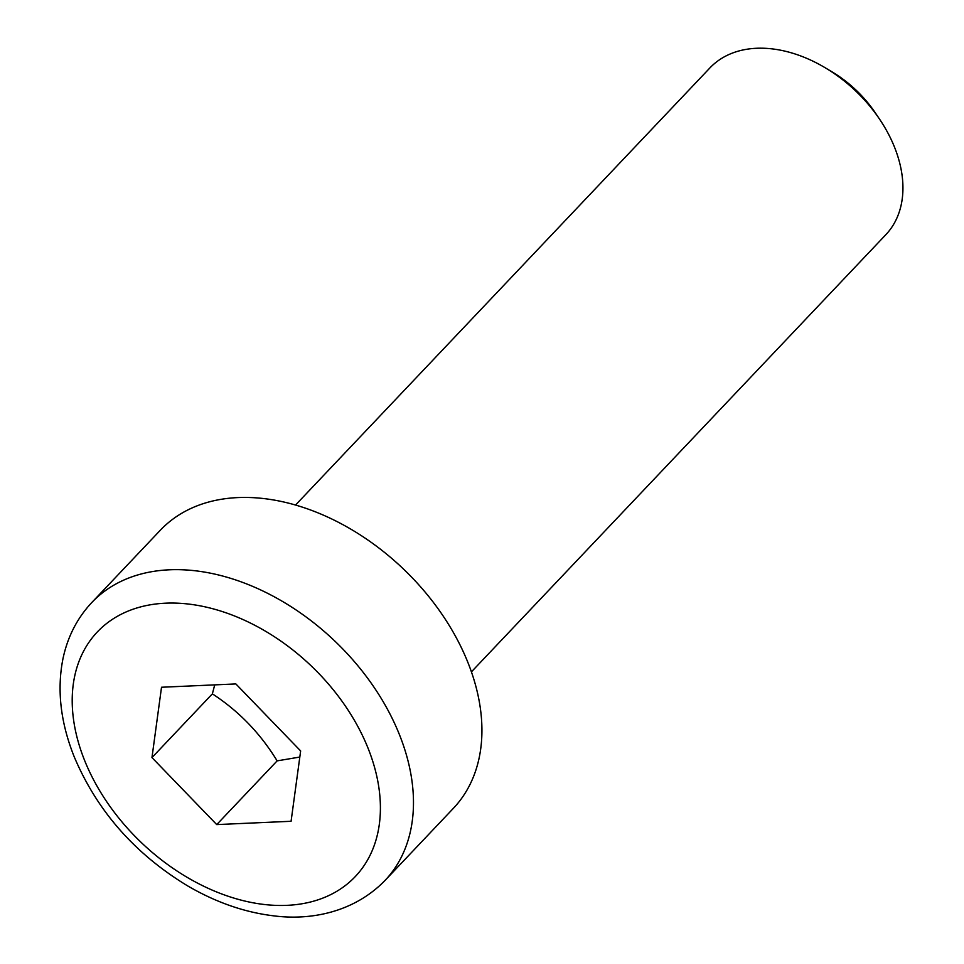 <?xml version="1.0" encoding="UTF-8"?>
<svg xmlns="http://www.w3.org/2000/svg" width="964" height="964" viewBox="0 0 964 964"><rect width="100%" height="100%" fill="white"/><g stroke="black" fill="none" stroke-linecap="round" stroke-linejoin="round"><path stroke-width="1.45" d="M295.514 505.064L709.914 67.914A121.199 83.555 43.5 0 1 825.521 67.962A121.199 83.555 43.5 0 1 879.626 119.247A121.199 83.555 43.5 0 1 885.844 234.686L471.444 671.836M91.773 602.548L160.241 530.321A202.006 139.25 43.5 0 1 402.639 568.242A202.006 139.25 43.5 0 1 453.442 808.266L384.985 880.494A202.006 139.25 -136.5 0 0 334.183 640.457A202.006 139.25 -136.5 0 0 91.773 602.548C77.084 618.225 67.444 637.108 62.865 659.207C56.828 690.236 60.624 722.783 74.252 756.885C97.111 810.917 134.864 853.887 187.51 885.808C215.719 902.28 244.338 912.269 273.378 915.8C310.191 920.68 353.752 912.607 384.985 880.494M879.626 119.247L875.264 112.776A96.424 66.468 -136.5 0 0 832.221 71.975L825.521 67.962M291.08 821.28L216.731 824.594L151.963 757.584L161.518 687.248L235.867 683.934L300.648 750.944L291.08 821.28M151.963 757.584L212.369 693.851C238.807 711.083 260.401 733.423 277.138 760.873L299.816 757.053M277.138 760.873L216.731 824.594M214.719 684.874L212.369 693.851M84.663 760.584A177.762 122.536 43.5 0 1 165.567 603.187A177.762 122.536 43.5 0 1 367.947 747.944A177.762 122.536 43.5 0 1 287.031 905.341A177.762 122.536 43.5 0 1 84.663 760.584"/></g></svg>
